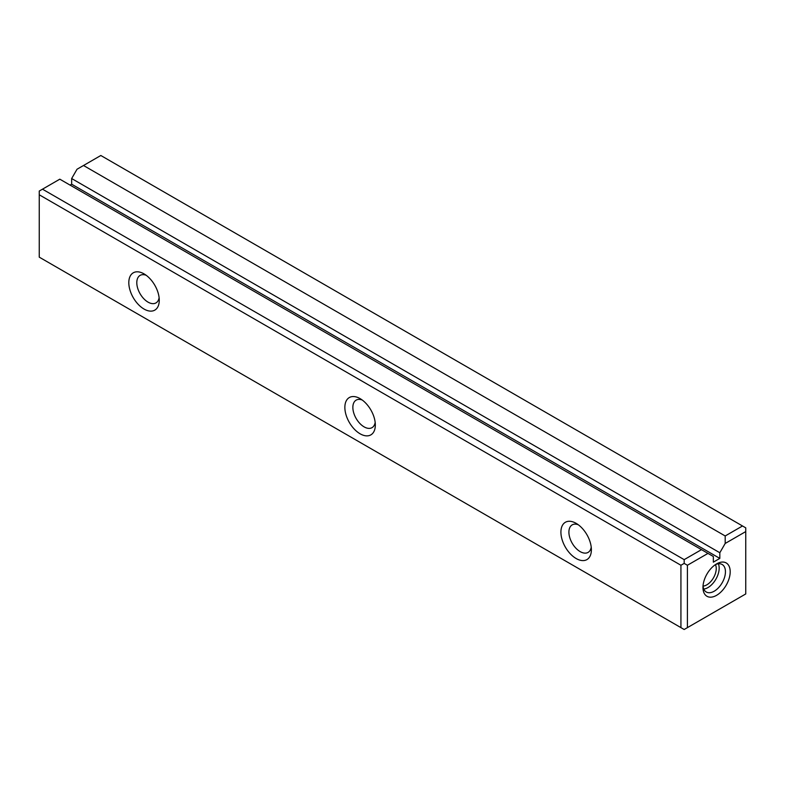 <?xml version="1.0" encoding="UTF-8"?>
<svg xmlns="http://www.w3.org/2000/svg" width="785" height="785" viewBox="0 0 785 785"><rect width="100%" height="100%" fill="white"/><g stroke="black" fill="none" stroke-linecap="round" stroke-linejoin="round"><path stroke-width="1.18" d="M42.488 189.175L684.177 559.646L701.486 549.647L59.807 179.176L39.25 191.049L39.25 257.156L680.929 627.627L680.929 565.259L39.25 194.788M701.486 549.647L707.972 553.396L687.415 565.259L687.415 627.627L745.75 593.951L745.75 531.582L725.193 543.456L725.193 535.969L83.514 165.498L77.028 169.236L71.661 178.538L71.661 184.19L70.071 185.103M725.193 535.969L742.512 525.97L100.823 155.499L83.514 165.498M707.972 553.396L713.339 556.496L713.339 562.148L719.825 558.4L719.825 552.748L725.193 543.456M716.587 563.895L716.587 563.895A19.252 11.118 120 0 0 702.967 587.465A19.252 11.118 120 0 0 716.587 595.324A19.252 11.118 120 0 0 730.197 571.745A19.252 11.118 120 0 0 716.587 563.895M144.038 309.054A21.538 12.432 60 0 1 128.809 282.669A21.538 12.432 60 0 1 144.038 273.877A21.538 12.432 60 0 1 159.267 300.253A21.538 12.432 60 0 1 144.038 309.054M576.151 558.528A21.538 12.432 60 0 1 560.912 532.142A21.538 12.432 60 0 1 576.151 523.35A21.538 12.432 60 0 1 591.38 549.736A21.538 12.432 60 0 1 576.151 558.528M360.089 433.791A21.538 12.432 60 0 1 344.86 407.405A21.538 12.432 60 0 1 360.089 398.613A21.538 12.432 60 0 1 375.328 424.999A21.538 12.432 60 0 1 360.089 433.791M71.661 178.538L719.825 552.748M146.187 275.29A15.886 9.175 -120 0 0 140.093 275.398A15.886 9.175 -120 0 0 137.65 288.124A15.886 9.175 -120 0 0 148.031 302.127A15.886 9.175 -120 0 0 155.98 302.912A15.886 9.175 -120 0 0 159.119 297.682M362.238 400.026A15.886 9.175 -120 0 0 356.145 400.134A15.886 9.175 -120 0 0 353.711 412.861A15.886 9.175 -120 0 0 364.093 426.863A15.886 9.175 -120 0 0 372.031 427.648A15.886 9.175 -120 0 0 375.171 422.418M578.3 524.772A15.886 9.175 -120 0 0 572.196 524.871A15.886 9.175 -120 0 0 569.763 537.607A15.886 9.175 -120 0 0 580.144 551.6A15.886 9.175 -120 0 0 588.093 552.395A15.886 9.175 -120 0 0 591.223 547.165M715.439 564.631A13.296 7.673 -60 0 1 713.486 577.819A13.296 7.673 -60 0 1 703.036 586.101M703.772 589.074A15.886 9.175 120 0 0 715.881 579.202A15.886 9.175 120 0 0 718.373 563.777M703.026 585.993A15.886 9.175 120 0 0 706.264 591.998A15.886 9.175 120 0 0 722.151 582.823A15.886 9.175 120 0 0 722.151 564.474A15.886 9.175 120 0 0 715.341 564.68M687.415 627.627L684.177 629.501L680.929 627.627M680.929 565.259L684.177 563.394L684.177 559.646M742.512 525.97L745.75 527.844L745.75 531.582M684.177 563.394L687.415 565.259M71.661 184.19L719.825 558.4"/></g></svg>
